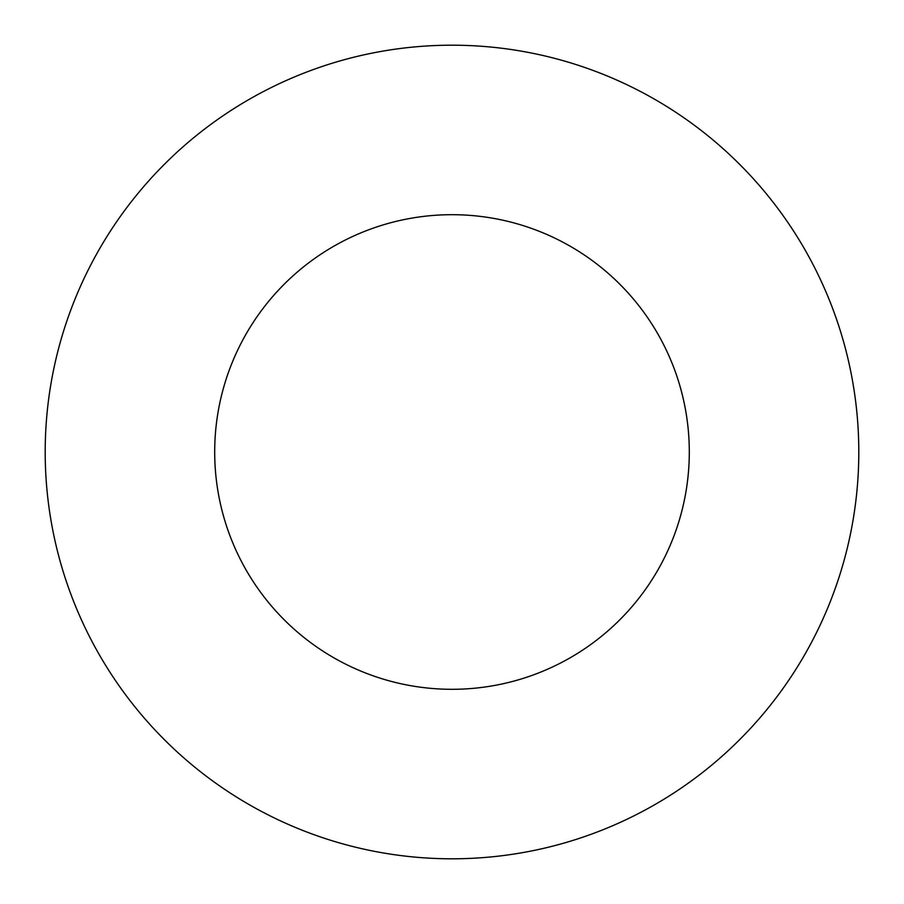 <?xml version="1.0" encoding="UTF-8"?>
<svg xmlns="http://www.w3.org/2000/svg" width="904" height="904" viewBox="0 0 904 904"><rect width="100%" height="100%" fill="white"/><g stroke="black" fill="none" stroke-linecap="round" stroke-linejoin="round"><path stroke-width="1.36" d="M689.3 452A237.3 237.3 0 0 1 333.35 657.513A237.3 237.3 0 0 1 333.35 246.487A237.3 237.3 0 0 1 689.3 452M858.8 452A406.8 406.8 0 0 1 248.6 804.3A406.8 406.8 0 0 1 248.6 99.7A406.8 406.8 0 0 1 858.8 452"/></g></svg>
